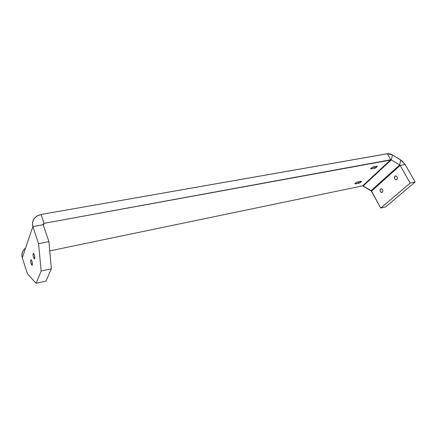 <?xml version="1.0" encoding="UTF-8"?>
<svg xmlns="http://www.w3.org/2000/svg" width="437" height="437" viewBox="0 0 437 437"><rect width="100%" height="100%" fill="white"/><g stroke="black" fill="none" stroke-linecap="round" stroke-linejoin="round"><path stroke-width="0.66" d="M382.364 192.242L381.954 192.471C380.124 192.056 379.655 190.876 380.545 188.926L381.588 188.702L380.343 189.15L380.174 191.231L381.02 192.329L382.124 192.406L382.834 191.411L382.736 189.931L381.883 188.833L380.545 188.926L380.966 188.691C382.79 189.112 383.26 190.297 382.364 192.242M396.834 179.558L396.375 179.809C394.458 179.394 393.977 178.181 394.933 176.166L396.097 175.925L394.72 176.401L394.529 178.558L395.419 179.673L396.583 179.727L397.337 178.684L397.244 177.154L396.348 176.04L394.933 176.166L395.403 175.903C397.315 176.33 397.79 177.542 396.834 179.558M32.354 264.997L32.169 265.243C31.082 264.319 30.606 262.582 30.743 260.031L31.464 260.141L32.141 261.834L32.256 265.177L31.633 264.871L30.961 263.183L30.672 260.31L30.841 259.846L31.289 259.917L30.743 260.031L30.934 259.775C32.021 260.709 32.496 262.451 32.354 264.997M34.763 258.606L34.561 258.868C33.447 257.939 32.966 256.175 33.114 253.569L33.693 253.449L33.114 253.569L33.676 253.433L34.545 255.372L34.654 258.797L34.015 258.502L33.332 256.792L32.999 254.678L33.316 253.302C34.43 254.236 34.916 256.006 34.763 258.606M22.271 257.732L27.389 273.709L36.118 283.351L41.16 271.022L38.549 243.677L32.868 226.601L22.271 257.732L21.85 254.88L22.407 252.089L23.877 249.609L25.575 248.025C22.331 250.609 21.227 253.842 22.271 257.732L32.868 226.601L43.181 224.7L48.911 241.606L43.181 224.7L32.868 226.601L32.469 222.559L33.906 218.839L36.937 216.004L41.078 214.474L44.088 223.34L390.738 159.751L387.335 153.726L41.078 214.474L387.914 153.66L390.47 154.048L392.475 154.993L391.312 159.893L399.658 164.929L400.762 160.008L392.475 154.993L402.04 160.898L405.121 164.476L400.15 165.432L399.658 164.929L371.095 190.669L363.163 185.982L391.312 159.893L399.658 164.929L400.762 160.008L405.121 164.476L415.15 182.043L410.19 183.119L400.15 165.432L371.554 191.149L362.606 185.856L49.747 250.887L362.606 185.856L390.738 159.751L362.606 185.856L363.163 185.982L391.312 159.893L390.738 159.751L387.335 153.726L392.475 154.993L391.312 159.893L44.088 223.34L43.187 224.034L43.181 224.7L44.088 223.34L43.378 225.273L44.088 223.34L41.078 214.474C34.299 216.282 31.562 220.324 32.868 226.601L38.549 243.677L48.911 241.606L38.549 243.677L41.16 271.022L51.353 268.744L48.911 241.606L51.353 268.744L45.994 281.051L51.353 268.744L41.16 271.022L36.118 283.351L45.994 281.051L36.118 283.351L27.389 273.709L22.271 257.732M357.57 181.95L355.188 183.19L354.849 183.682L355.286 183.917L359.296 183.054L360.847 182.191L361.404 181.393L357.57 181.95L360.749 181.306L361.415 181.508L358.701 183.234L357.969 181.868L358.701 183.234L355.527 183.879L354.849 183.671L357.57 181.95M371.341 168.911L375.509 167.977L377.404 166.355L372.57 167.158L370.734 168.513L370.756 168.884L371.341 168.911L370.674 168.682L373.526 166.841L376.754 166.235L377.41 166.459L374.564 168.3L373.739 166.797L374.564 168.3L371.341 168.911L370.964 168.223L371.341 168.911M355.172 183.207L355.527 183.879L355.172 183.207M371.095 190.669L399.658 164.929L400.15 165.432L405.121 164.476L415.15 182.043L385.571 206.914L380.725 208.067L385.571 206.914L415.15 182.043L410.19 183.119L380.725 208.067L371.095 190.669M371.554 191.149L380.725 208.067L410.19 183.119L400.15 165.432L371.554 191.149"/></g></svg>
